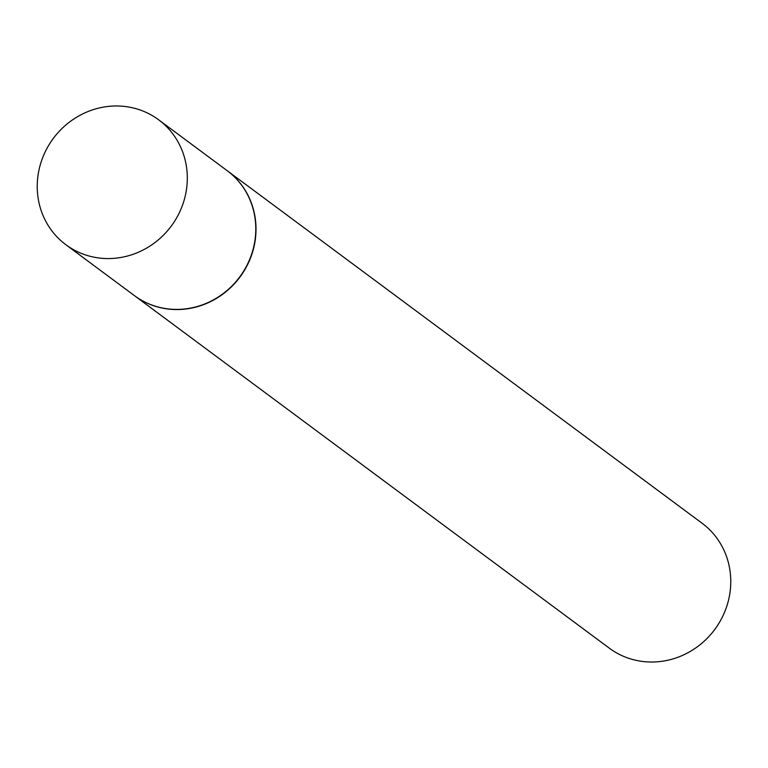<?xml version="1.0" encoding="UTF-8"?>
<svg xmlns="http://www.w3.org/2000/svg" width="768" height="768" viewBox="0 0 768 768"><rect width="100%" height="100%" fill="white"/><g stroke="black" fill="none" stroke-linecap="round" stroke-linejoin="round"><path stroke-width="1.15" d="M80.592 253.094A77.798 73.478 126.6 0 1 65.894 244.742A77.798 73.478 126.6 0 1 48.336 145.949A77.798 73.478 126.6 0 1 143.952 111.456A77.798 73.478 126.6 0 1 158.65 119.808A77.798 73.478 126.6 0 1 176.208 218.602A77.798 73.478 126.6 0 1 80.592 253.094M158.65 119.808L227.126 170.64A77.798 73.478 126.6 0 1 244.685 269.434A77.798 73.478 126.6 0 1 149.069 303.936A77.798 73.478 126.6 0 1 134.371 295.584L65.894 244.742M227.232 170.726A77.798 73.478 126.6 0 1 227.347 170.803A77.798 73.478 126.6 0 1 244.906 269.597A77.798 73.478 126.6 0 1 149.29 304.09A77.798 73.478 126.6 0 1 134.592 295.747A77.798 73.478 126.6 0 1 134.486 295.661M227.347 170.803L702.106 523.258A77.798 73.478 126.6 0 1 719.664 622.051A77.798 73.478 126.6 0 1 624.048 656.544A77.798 73.478 126.6 0 1 609.35 648.192L134.592 295.747"/></g></svg>
